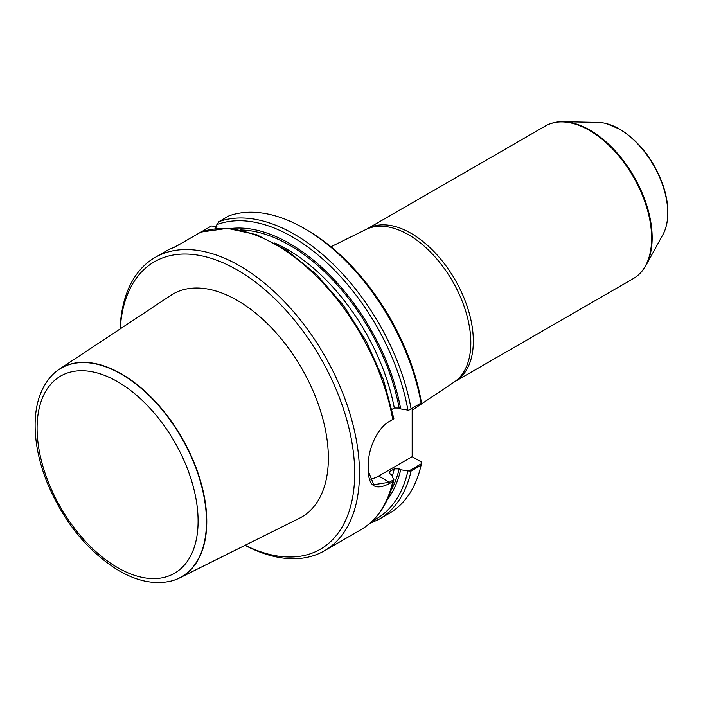 <?xml version="1.0" encoding="UTF-8"?>
<svg xmlns="http://www.w3.org/2000/svg" width="703" height="703" viewBox="0 0 703 703"><rect width="100%" height="100%" fill="white"/><g stroke="black" fill="none" stroke-linecap="round" stroke-linejoin="round"><path stroke-width="1.05" d="M216.902 226.419L211.401 226.006L201.084 231.999M215.601 228.712L216.884 224.626L218.958 221.647L228.95 215.874A169.353 97.779 60 0 1 304.399 228.537A169.353 97.779 60 0 1 421.079 403.083L421.15 401.035A165.961 95.819 60 0 0 306.789 229.925L304.399 228.537M216.884 224.626A167.657 96.794 60 0 1 407.907 410.095L408.803 410.174L421.079 403.083M230.303 228.563A161.295 93.13 60 0 1 400.692 408.926L399.163 408.048L394.304 408.004L392.002 409.339M407.907 410.095L400.692 408.926M368.31 471.203L373.785 484.701L389.357 482.24L393.865 479.639L392.757 481.625L389.945 483.251C375.903 490.747 368.688 486.643 368.319 470.931A169.353 97.779 -120 0 0 368.337 468.163A169.353 97.779 -120 0 0 368.319 465.368C367.801 450.201 376.79 428.189 389.945 421.062L393.865 418.795L393.733 418.276L393.865 418.795M120.099 328.96A169.353 97.779 60 0 1 155.055 257.483L169.687 249.038L174.739 247.175L200.909 232.087L227.368 228.361L256.63 234.679L286.956 250.435L316.535 274.565L343.574 305.55L366.368 341.43L383.495 379.928L393.847 418.61M155.055 257.483A169.353 97.779 60 0 1 324.408 355.261A169.353 97.779 60 0 1 324.408 550.809A169.353 97.779 60 0 1 245.031 545.343M368.31 471.616L368.319 470.931M368.31 464.27L368.31 464.709M180.038 244.117L173.755 247.474M421.194 463.857L421.079 465.272L411.079 471.045L408.803 471.01L421.194 463.857L421.15 461.871L412.169 456.686L412.169 408.223M421.079 465.272A169.353 97.779 60 0 1 389.067 513.471L379.066 519.245L369.435 523.709M393.803 480.079L391.712 474.956L389.295 473.216L389.172 472.372L390.112 471.265L394.304 468.848L399.163 468.883L400.692 469.771L408.803 471.01M400.692 469.771A161.295 93.13 60 0 1 387.081 500.105M120.248 328.863A165.961 95.819 60 0 1 239.951 271.569A165.961 95.819 60 0 1 354.664 470.245A165.961 95.819 60 0 1 245.18 545.264M179.643 577.928L299.381 518.26A128.728 74.325 -120 0 0 322.036 415.93A128.728 74.325 -120 0 0 237.333 300.418A128.728 74.325 -120 0 0 170.732 295.427L59.193 369.295A120.529 69.588 60 0 1 121.549 373.97A120.529 69.588 60 0 1 200.856 482.117A120.529 69.588 60 0 1 179.643 577.928A120.529 69.588 60 0 1 171.286 581.003A120.529 69.588 60 0 1 171.154 581.038M368.319 464.56A168.333 97.19 60 0 1 368.337 467.337L368.337 468.163M369.567 479.226A33.867 19.552 120 0 0 378.636 476.045L412.169 456.686M367.036 228.958A88.06 50.844 -120 0 1 411.07 233.326A88.06 50.844 -120 0 1 468.593 310.928A88.06 50.844 -120 0 1 455.096 381.492L633.385 278.555A88.06 50.844 -120 0 0 638.535 274.794A88.06 50.844 -120 0 0 645.284 202.974A88.06 50.844 -120 0 0 589.36 130.389A88.06 50.844 -120 0 0 551.161 123.456A88.06 50.844 -120 0 0 545.326 126.03L367.036 228.958L330.946 246.771M641.4 271.894A87.849 50.721 -120 0 0 641.488 271.789A87.849 50.721 -120 0 0 645.987 265.356A87.849 50.721 -120 0 0 590.037 130.169A87.849 50.721 -120 0 0 563.059 121.707A87.849 50.721 -120 0 0 555.238 122.392A87.849 50.721 -120 0 0 555.098 122.419M645.987 265.356L662.947 234.556A68.569 39.588 -120 0 0 666.031 226.814A68.569 39.588 -120 0 0 619.273 129.036A68.569 39.588 -120 0 0 606.461 123.623A68.569 39.588 -120 0 0 598.209 122.427L563.059 121.707M52.242 375.086A120.529 69.588 60 0 1 52.347 374.989A120.529 69.588 60 0 1 59.193 369.295M218.958 221.647A169.353 97.779 60 0 1 411.079 408.856M200.636 232.227A169.353 97.779 60 0 1 392.757 419.436M392.757 481.625A169.353 97.779 60 0 1 360.753 529.825L324.408 550.809M411.079 471.045A169.353 97.779 60 0 1 379.066 519.245M407.907 470.94A167.657 96.794 60 0 1 372.528 520.897M399.163 468.883A159.186 91.908 60 0 1 390.789 490.861M394.304 468.848A155.802 89.949 60 0 1 392.248 476.045M390.112 471.265A155.802 89.949 60 0 1 389.524 473.55M240.171 229.969A159.186 91.908 60 0 1 399.163 408.048M274.732 243.01A155.802 89.949 60 0 1 394.304 408.004M378.636 476.045L389.357 482.24L389.945 483.251M638.64 274.697A87.998 50.809 -120 0 0 638.737 274.601A87.998 50.809 -120 0 0 645.486 202.833A87.998 50.809 -120 0 0 589.597 130.301A87.998 50.809 -120 0 0 551.424 123.368A87.998 50.809 -120 0 0 551.293 123.412M640.038 273.353A87.937 50.774 -120 0 0 641.303 271.999A87.937 50.774 -120 0 0 644.721 200.083A87.937 50.774 -120 0 0 589.799 130.231A87.937 50.774 -120 0 0 554.957 122.445A87.937 50.774 -120 0 0 553.156 122.867M666.075 226.674A68.332 39.456 -120 0 0 666.11 226.533A68.332 39.456 -120 0 0 619.51 129.088A68.332 39.456 -120 0 0 606.742 123.702A68.332 39.456 -120 0 0 606.601 123.666M455.096 381.492L454.217 382.037A88.165 50.897 -120 0 0 465.606 310.884A88.165 50.897 -120 0 0 408.478 234.732A88.165 50.897 -120 0 0 366.122 229.45M117.586 567.62A113.851 65.731 -120 0 0 187.306 468.435A113.851 65.731 -120 0 0 47.874 387.933A113.851 65.731 -120 0 0 117.586 567.62M171.014 581.073C154.765 584.808 137.428 581.355 118.992 570.722C87.33 551.24 63.208 521.424 46.609 481.256C38.524 460.509 34.711 440.807 35.15 422.125C35.73 402.336 41.398 386.685 52.145 375.191A120.45 69.544 60 0 1 181.532 437.741A120.45 69.544 60 0 1 171.014 581.073L171.286 581.003M393.812 480.035C388.548 503.234 377.529 519.833 360.753 529.825M368.31 471.599L368.31 470.79M555.238 122.392L551.161 123.456M641.488 271.789L638.535 274.794M666.031 226.814L666.11 226.533C669.203 214.556 668.202 200.865 663.105 185.469C653.966 160.258 639.545 141.505 619.826 129.211L606.461 123.623M454.217 382.037L412.169 410.174"/></g></svg>
